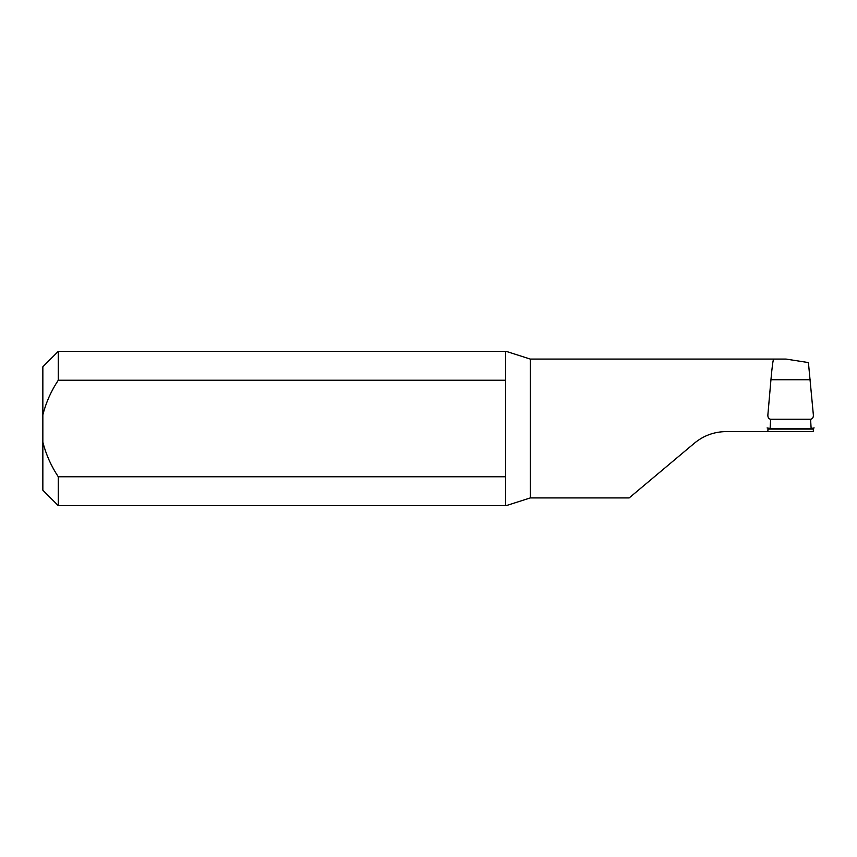 <?xml version="1.0" encoding="UTF-8"?>
<svg xmlns="http://www.w3.org/2000/svg" width="857" height="857" viewBox="0 0 857 857"><rect width="100%" height="100%" fill="white"/><g stroke="black" fill="none" stroke-linecap="round" stroke-linejoin="round"><path stroke-width="1.29" d="M768.001 428.339L767.851 431.585L726.2 431.585C714.224 431.724 703.651 435.57 694.47 443.133L629.188 497.917L530.301 497.917L506.23 505.63L505.619 504.837L505.619 476.771L58.276 476.771L58.276 505.63L506.23 505.63M58.276 380.229L505.619 380.229L505.619 352.163L506.23 351.37L58.276 351.37L58.276 380.229C51.195 390.888 46.053 402.404 42.85 414.788L42.85 442.212C46.032 454.553 51.174 466.069 58.276 476.771M506.23 351.37L530.301 359.083L530.301 497.917M786.094 359.083L773.764 359.083C773.078 359.351 772.136 366.239 770.946 379.726L767.851 415.142C767.84 417.605 768.783 418.977 770.657 419.244L810.583 419.244C812.457 418.977 813.389 417.605 813.379 415.142L808.419 362.575L786.094 359.083L530.301 359.083M505.619 380.229L505.619 476.771M767.851 431.585L813.379 431.585L813.239 428.339M42.85 414.788L42.85 366.796L58.276 351.37M58.276 505.63L42.85 490.204L42.85 442.212M770.657 419.244L770.1 428.5L811.129 428.5L810.583 419.244M770.1 428.5L767.09 427.911M814.15 427.911L811.129 428.5M770.946 379.726L810.293 379.726M767.968 429.1L813.272 429.1"/></g></svg>
